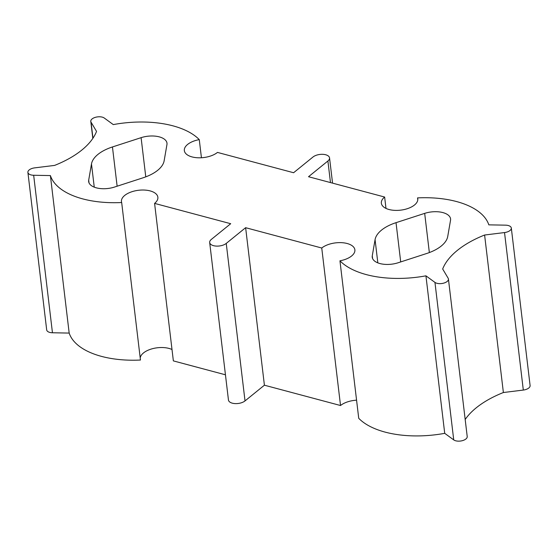 <?xml version="1.0" encoding="UTF-8"?>
<svg xmlns="http://www.w3.org/2000/svg" width="558" height="558" viewBox="0 0 558 558"><rect width="100%" height="100%" fill="white"/><g stroke="black" fill="none" stroke-linecap="round" stroke-linejoin="round"><path stroke-width="0.84" d="M379.956 263.557A18.337 9.193 -6.8 0 0 398.126 262.762L426.772 253.465A36.668 18.393 -6.8 0 0 447.732 236.473L450.529 220.277A18.337 9.193 -6.8 0 0 450.564 218.903A18.337 9.193 -6.8 0 0 424.68 213.372L396.027 222.67A36.668 18.393 -6.8 0 0 375.067 239.661L372.27 255.857A18.337 9.193 -6.8 0 0 372.235 257.231A18.337 9.193 -6.8 0 0 379.956 263.557M96.374 187.851A18.337 9.193 -6.8 0 0 114.543 187.049L143.19 177.758A36.668 18.393 -6.8 0 0 164.15 160.76L166.947 144.564A18.337 9.193 -6.8 0 0 166.988 143.197A18.337 9.193 -6.8 0 0 141.097 137.666L112.451 146.956A36.668 18.393 -6.8 0 0 91.484 163.954L88.694 180.15A18.337 9.193 -6.8 0 0 88.652 181.524A18.337 9.193 -6.8 0 0 96.374 187.851M417.775 199.827L417.544 197.895A18.337 9.193 173.2 0 1 417.768 198.85A18.337 9.193 173.2 0 1 408.449 208.301A18.337 9.193 173.2 0 1 389.079 209.522A18.337 9.193 173.2 0 1 381.351 203.196A18.337 9.193 173.2 0 1 384.636 197.037L308.518 176.719L327.902 160.997A9.165 4.597 -6.8 0 0 329.548 157.921A9.165 4.597 -6.8 0 0 322.929 154.336A9.165 4.597 -6.8 0 0 312.982 157.014L293.592 172.729L217.474 152.411A18.337 9.193 173.2 0 1 192.064 156.924A18.337 9.193 173.2 0 1 184.342 150.597A18.337 9.193 173.2 0 1 199.269 139.619A78.838 39.534 -6.8 0 0 113.281 124.594L104.269 118.031A7.331 3.676 -6.8 0 0 95.857 117.201A7.331 3.676 -6.8 0 0 90.787 121.4A7.331 3.676 -6.8 0 0 91.052 122.167L96.541 131.416A91.672 45.972 173.2 0 1 54.621 165.405L34.687 167.867A7.331 3.676 -6.8 0 0 27.9 172.38A7.331 3.676 -6.8 0 0 30.99 174.912A7.331 3.676 -6.8 0 0 33.668 175.261L50.394 175.575A78.838 39.534 -6.8 0 0 82.751 198.892A78.838 39.534 -6.8 0 0 121.672 202.526A18.337 9.193 173.2 0 1 121.456 201.578A18.337 9.193 173.2 0 1 138.572 190.271A18.337 9.193 173.2 0 1 157.865 197.232A18.337 9.193 173.2 0 1 154.587 203.391L230.705 223.709L211.315 239.431A9.165 4.597 -6.8 0 0 209.675 242.507A9.165 4.597 -6.8 0 0 213.533 245.673A9.165 4.597 -6.8 0 0 226.241 243.414L245.632 227.692L321.75 248.017A18.337 9.193 173.2 0 1 341.649 242.667A18.337 9.193 173.2 0 1 354.881 249.831A18.337 9.193 173.2 0 1 339.948 260.802A78.838 39.534 -6.8 0 0 366.334 274.606A78.838 39.534 -6.8 0 0 425.935 275.833L434.954 282.397A7.331 3.676 -6.8 0 0 436.956 283.297A7.331 3.676 -6.8 0 0 444.705 282.808A7.331 3.676 -6.8 0 0 448.43 279.028A7.331 3.676 -6.8 0 0 448.165 278.254L442.675 269.005A91.672 45.972 173.2 0 1 484.602 235.023L504.53 232.56A7.331 3.676 -6.8 0 0 511.316 228.048A7.331 3.676 -6.8 0 0 505.548 225.16L488.822 224.853A78.838 39.534 -6.8 0 0 417.544 197.895M448.43 279.028L467.213 436.53A7.331 3.676 173.2 0 1 463.489 440.311A7.331 3.676 173.2 0 1 455.74 440.799A7.331 3.676 173.2 0 1 453.731 439.899L444.719 433.336A78.838 39.534 173.2 0 1 385.111 432.108A78.838 39.534 173.2 0 1 358.731 418.305L339.948 260.802M356.569 400.177A18.337 9.193 -6.8 0 0 340.526 405.52L264.408 385.201L245.018 400.916A9.165 4.597 173.2 0 1 232.316 403.176A9.165 4.597 173.2 0 1 228.452 400.009L209.675 242.507M121.672 202.526L140.456 360.036A78.838 39.534 173.2 0 1 101.535 356.395A78.838 39.534 173.2 0 1 69.178 333.077L50.394 175.575M69.178 333.077L52.452 332.763A7.331 3.676 173.2 0 1 49.774 332.415A7.331 3.676 173.2 0 1 46.684 329.883L27.9 172.38M201.431 157.747L199.269 139.619M225.446 374.795L173.364 360.893L154.587 203.391M172.01 349.524A18.337 9.193 -6.8 0 0 152.313 348.743A18.337 9.193 -6.8 0 0 140.225 358.096M264.408 385.201L245.632 227.692M340.526 405.52L321.75 248.017M444.719 433.336L425.935 275.833M511.316 228.048L530.1 385.55A7.331 3.676 173.2 0 1 523.313 390.063L503.379 392.525L484.602 235.023M503.379 392.525A91.672 45.972 -6.8 0 0 465.184 419.504M385.99 208.406L384.636 197.037M453.731 439.899L434.954 282.397M92.963 138.203L91.052 122.167M52.452 332.763L33.668 175.261M245.018 400.916L226.241 243.414M523.313 390.063L504.53 232.56M330.476 182.578L327.902 160.997M145.771 176.858L141.097 137.666M117.131 186.212L112.451 146.956M94.253 187.153L91.484 163.954M89.015 182.85L88.694 180.15M400.707 261.918L396.027 222.67M429.353 252.565L424.68 213.372M377.836 262.86L375.067 239.661M372.591 258.556L372.27 255.857M92.816 138.426L90.787 121.4M332.554 183.136L329.548 157.921"/></g></svg>
